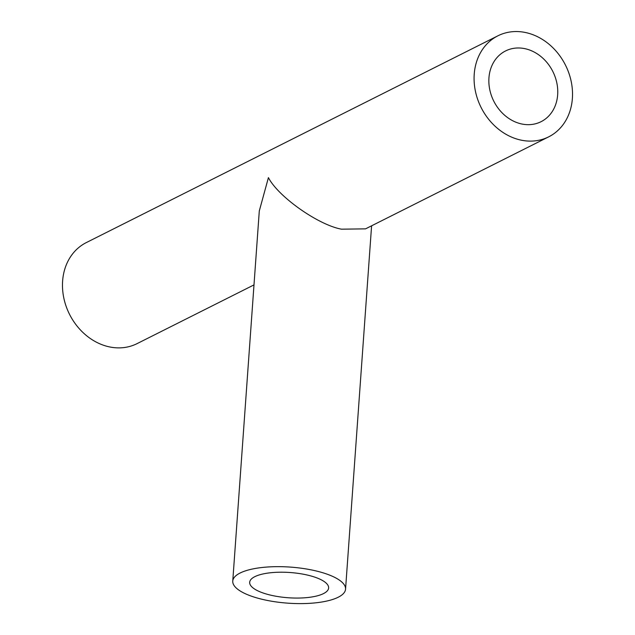 <?xml version="1.0" encoding="UTF-8"?>
<svg xmlns="http://www.w3.org/2000/svg" width="635" height="635" viewBox="0 0 635 635"><rect width="100%" height="100%" fill="white"/><g stroke="black" fill="none" stroke-linecap="round" stroke-linejoin="round"><path stroke-width="0.95" d="M308.626 575.358A39.576 12.652 -175.9 0 0 249.682 582.303A39.576 12.652 -175.9 0 0 269.684 594.916A39.576 12.652 -175.9 0 0 328.628 587.962A39.576 12.652 -175.9 0 0 308.626 575.358M261.342 599.107A56.539 18.074 -175.9 0 0 345.551 589.177A56.539 18.074 -175.9 0 0 316.968 571.159A56.539 18.074 -175.9 0 0 232.759 581.088A56.539 18.074 -175.9 0 0 261.342 599.107M548.688 136.85A56.539 47.204 63.3 0 0 571.214 81.55A56.539 47.204 63.3 0 0 527.137 32.893A56.539 47.204 63.3 0 0 497.919 35.806A56.539 47.204 63.3 0 0 475.393 91.107A56.539 47.204 63.3 0 0 519.47 139.763A56.539 47.204 63.3 0 0 548.688 136.85L365.522 228.862L341.479 229.179C318.27 224.965 278.098 196.612 268.422 177.625L259.294 210.947L232.759 581.088M525.986 48.919A39.576 33.044 63.3 0 0 505.539 50.959A39.576 33.044 63.3 0 0 489.768 89.67A39.576 33.044 63.3 0 0 520.621 123.73A39.576 33.044 63.3 0 0 541.068 121.69A39.576 33.044 63.3 0 0 556.839 82.979A39.576 33.044 63.3 0 0 525.986 48.919M497.919 35.806L86.312 242.586A56.539 47.204 63.3 0 0 63.786 297.878A56.539 47.204 63.3 0 0 107.863 346.535A56.539 47.204 63.3 0 0 137.081 343.622L253.992 284.893M345.551 589.177L371.594 225.814"/></g></svg>
